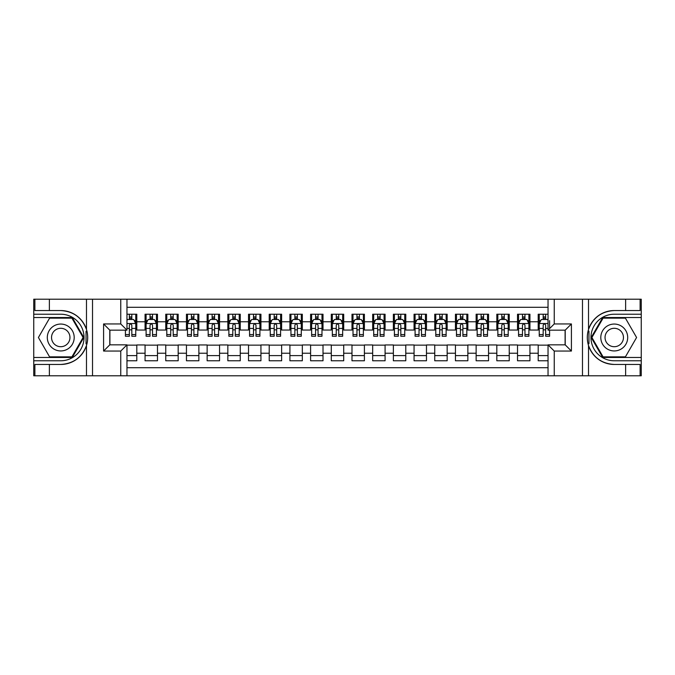 <?xml version="1.0" encoding="UTF-8"?>
<svg xmlns="http://www.w3.org/2000/svg" width="675" height="675" viewBox="0 0 675 675"><rect width="100%" height="100%" fill="white"/><g stroke="black" fill="none" stroke-linecap="round" stroke-linejoin="round"><path stroke-width="1.01" d="M126.967 375.781L548.033 375.781L548.033 344.849L565.211 344.849L565.211 330.151L548.033 330.151L548.033 299.219L126.967 299.219L126.967 330.151L109.789 330.151L109.789 344.849L126.967 344.849L126.967 375.781L49.368 375.781L49.368 364.449L60.75 364.449A26.949 26.949 0 0 0 86.484 345.507C88.062 340.175 88.062 334.834 86.484 329.493A26.949 26.949 0 0 0 60.75 310.551L49.368 310.551L49.368 299.219L33.75 299.219L33.75 357.463L72.284 357.463L83.81 337.5L72.284 317.537L33.75 317.537M548.033 314.221L538.203 314.221L538.203 321.773L529.934 321.773L529.934 330.05L538.203 330.05L538.203 321.773M529.934 321.773L529.934 314.221L517.514 314.221L517.514 321.773L509.237 321.773L509.237 330.05L517.514 330.05L517.514 321.773M509.237 321.773L509.237 314.221L496.825 314.221L496.825 321.773L488.548 321.773L488.548 330.05L496.825 330.05L496.825 321.773M488.548 321.773L488.548 314.221L476.137 314.221L476.137 321.773L467.859 321.773L467.859 330.05L476.137 330.05L476.137 321.773M467.859 321.773L467.859 314.221L455.439 314.221L455.439 321.773L447.162 321.773L447.162 330.05L455.439 330.05L455.439 321.773M447.162 321.773L447.162 314.221L434.751 314.221L434.751 321.773L426.473 321.773L426.473 330.05L434.751 330.05L434.751 321.773M426.473 321.773L426.473 314.221L414.062 314.221L414.062 321.773L405.785 321.773L405.785 330.05L414.062 330.05L414.062 321.773M405.785 321.773L405.785 314.221L393.365 314.221L393.365 321.773L385.087 321.773L385.087 330.05L393.365 330.05L393.365 321.773M385.087 321.773L385.087 314.221L372.676 314.221L372.676 321.773L364.399 321.773L364.399 330.05L372.676 330.05L372.676 321.773M364.399 321.773L364.399 314.221L351.987 314.221L351.987 321.773L343.71 321.773L343.71 330.05L351.987 330.05L351.987 321.773M343.71 321.773L343.71 314.221L331.29 314.221L331.29 321.773L323.013 321.773L323.013 330.05L331.29 330.05L331.29 321.773M323.013 321.773L323.013 314.221L310.601 314.221L310.601 321.773L302.324 321.773L302.324 330.05L310.601 330.05L310.601 321.773M302.324 321.773L302.324 314.221L289.913 314.221L289.913 321.773L281.635 321.773L281.635 330.05L289.913 330.05L289.913 321.773M281.635 321.773L281.635 314.221L269.215 314.221L269.215 321.773L260.938 321.773L260.938 330.05L269.215 330.05L269.215 321.773M260.938 321.773L260.938 314.221L248.527 314.221L248.527 321.773L240.249 321.773L240.249 330.05L248.527 330.05L248.527 321.773M240.249 321.773L240.249 314.221L227.838 314.221L227.838 321.773L219.561 321.773L219.561 330.05L227.838 330.05L227.838 321.773M219.561 321.773L219.561 314.221L207.141 314.221L207.141 321.773L198.863 321.773L198.863 330.05L207.141 330.05L207.141 321.773M198.863 321.773L198.863 314.221L186.452 314.221L186.452 321.773L178.175 321.773L178.175 330.05L186.452 330.05L186.452 321.773M178.175 321.773L178.175 314.221L165.763 314.221L165.763 321.773L157.486 321.773L157.486 330.05L165.763 330.05L165.763 321.773M157.486 321.773L157.486 314.221L145.066 314.221L145.066 330.05L136.797 330.05L136.797 314.221L126.967 314.221M126.967 360.779L136.797 360.779L136.797 344.95L145.066 344.95L145.066 360.779L157.486 360.779L157.486 344.95L165.763 344.95L165.763 353.227L157.486 353.227M165.763 353.227L165.763 360.779L178.175 360.779L178.175 344.95L186.452 344.95L186.452 353.227L178.175 353.227M186.452 353.227L186.452 360.779L198.863 360.779L198.863 344.95L207.141 344.95L207.141 353.227L198.863 353.227M207.141 353.227L207.141 360.779L219.561 360.779L219.561 344.95L227.838 344.95L227.838 353.227L219.561 353.227M227.838 353.227L227.838 360.779L240.249 360.779L240.249 344.95L248.527 344.95L248.527 353.227L240.249 353.227M248.527 353.227L248.527 360.779L260.938 360.779L260.938 344.95L269.215 344.95L269.215 353.227L260.938 353.227M269.215 353.227L269.215 360.779L281.635 360.779L281.635 344.95L289.913 344.95L289.913 353.227L281.635 353.227M289.913 353.227L289.913 360.779L302.324 360.779L302.324 344.95L310.601 344.95L310.601 353.227L302.324 353.227M310.601 353.227L310.601 360.779L323.013 360.779L323.013 344.95L331.29 344.95L331.29 353.227L323.013 353.227M331.29 353.227L331.29 360.779L343.71 360.779L343.71 344.95L351.987 344.95L351.987 353.227L343.71 353.227M351.987 353.227L351.987 360.779L364.399 360.779L364.399 344.95L372.676 344.95L372.676 353.227L364.399 353.227M372.676 353.227L372.676 360.779L385.087 360.779L385.087 344.95L393.365 344.95L393.365 353.227L385.087 353.227M393.365 353.227L393.365 360.779L405.785 360.779L405.785 344.95L414.062 344.95L414.062 353.227L405.785 353.227M414.062 353.227L414.062 360.779L426.473 360.779L426.473 344.95L434.751 344.95L434.751 353.227L426.473 353.227M434.751 353.227L434.751 360.779L447.162 360.779L447.162 344.95L455.439 344.95L455.439 353.227L447.162 353.227M455.439 353.227L455.439 360.779L467.859 360.779L467.859 344.95L476.137 344.95L476.137 353.227L467.859 353.227M476.137 353.227L476.137 360.779L488.548 360.779L488.548 344.95L496.825 344.95L496.825 353.227L488.548 353.227M496.825 353.227L496.825 360.779L509.237 360.779L509.237 344.95L517.514 344.95L517.514 353.227L509.237 353.227M517.514 353.227L517.514 360.779L529.934 360.779L529.934 344.95L538.203 344.95L538.203 353.227L529.934 353.227M548.033 307.294L126.967 307.294M126.967 367.706L548.033 367.706M538.203 353.227L538.203 360.779L548.033 360.779M109.898 330.151L109.898 344.849M565.102 344.849L565.102 330.151M129.347 319.393L131.828 319.393M135.759 319.393L136.797 319.393M129.347 329.847L131.828 329.847M135.759 329.847L136.797 329.847M126.967 345.153L136.797 345.153M126.967 355.607L136.797 355.607M145.066 329.847L146.104 329.847M150.036 329.847L152.516 329.847M156.448 329.847L157.486 329.847M145.066 319.393L146.104 319.393M150.036 319.393L152.516 319.393M156.448 319.393L157.486 319.393M145.066 345.153L157.486 345.153M145.066 355.607L157.486 355.607M165.763 345.153L178.175 345.153M165.763 355.607L178.175 355.607M165.763 319.393L166.793 319.393M170.724 319.393L173.213 319.393M177.145 319.393L178.175 319.393M165.763 329.847L166.793 329.847M170.724 329.847L173.213 329.847M177.145 329.847L178.175 329.847M186.452 345.153L198.863 345.153M186.452 355.607L198.863 355.607M186.452 319.393L187.49 319.393M191.422 319.393L193.902 319.393M197.834 319.393L198.863 319.393M186.452 329.847L187.49 329.847M191.422 329.847L193.902 329.847M197.834 329.847L198.863 329.847M207.141 345.153L219.561 345.153M207.141 355.607L219.561 355.607M207.141 319.393L208.178 319.393M212.11 319.393L214.591 319.393M218.523 319.393L219.561 319.393M207.141 329.847L208.178 329.847M212.11 329.847L214.591 329.847M218.523 329.847L219.561 329.847M227.838 345.153L240.249 345.153M227.838 355.607L240.249 355.607M227.838 319.393L228.867 319.393M232.799 319.393L235.288 319.393M239.212 319.393L240.249 319.393M227.838 329.847L228.867 329.847M232.799 329.847L235.288 329.847M239.212 329.847L240.249 329.847M248.527 345.153L260.938 345.153M248.527 355.607L260.938 355.607M248.527 319.393L249.564 319.393M253.496 319.393L255.977 319.393M259.909 319.393L260.938 319.393M248.527 329.847L249.564 329.847M253.496 329.847L255.977 329.847M259.909 329.847L260.938 329.847M269.215 345.153L281.635 345.153M269.215 355.607L281.635 355.607M269.215 319.393L270.253 319.393M274.185 319.393L276.666 319.393M280.598 319.393L281.635 319.393M269.215 329.847L270.253 329.847M274.185 329.847L276.666 329.847M280.598 329.847L281.635 329.847M289.913 345.153L302.324 345.153M289.913 355.607L302.324 355.607M289.913 319.393L290.942 319.393M294.874 319.393L297.363 319.393M301.286 319.393L302.324 319.393M289.913 329.847L290.942 329.847M294.874 329.847L297.363 329.847M301.286 329.847L302.324 329.847M310.601 345.153L323.013 345.153M310.601 355.607L323.013 355.607M310.601 319.393L311.639 319.393M315.571 319.393L318.052 319.393M321.983 319.393L323.013 319.393M310.601 329.847L311.639 329.847M315.571 329.847L318.052 329.847M321.983 329.847L323.013 329.847M331.29 345.153L343.71 345.153M331.29 355.607L343.71 355.607M331.29 319.393L332.328 319.393M336.26 319.393L338.74 319.393M342.672 319.393L343.71 319.393M331.29 329.847L332.328 329.847M336.26 329.847L338.74 329.847M342.672 329.847L343.71 329.847M351.987 345.153L364.399 345.153M351.987 355.607L364.399 355.607M351.987 319.393L353.017 319.393M356.948 319.393L359.429 319.393M363.361 319.393L364.399 319.393M351.987 329.847L353.017 329.847M356.948 329.847L359.429 329.847M363.361 329.847L364.399 329.847M372.676 345.153L385.087 345.153M372.676 355.607L385.087 355.607M372.676 319.393L373.714 319.393M377.637 319.393L380.126 319.393M384.058 319.393L385.087 319.393M372.676 329.847L373.714 329.847M377.637 329.847L380.126 329.847M384.058 329.847L385.087 329.847M393.365 345.153L405.785 345.153M393.365 355.607L405.785 355.607M393.365 319.393L394.402 319.393M398.334 319.393L400.815 319.393M404.747 319.393L405.785 319.393M393.365 329.847L394.402 329.847M398.334 329.847L400.815 329.847M404.747 329.847L405.785 329.847M414.062 345.153L426.473 345.153M414.062 355.607L426.473 355.607M414.062 319.393L415.091 319.393M419.023 319.393L421.504 319.393M425.436 319.393L426.473 319.393M414.062 329.847L415.091 329.847M419.023 329.847L421.504 329.847M425.436 329.847L426.473 329.847M434.751 345.153L447.162 345.153M434.751 355.607L447.162 355.607M434.751 319.393L435.788 319.393M439.712 319.393L442.201 319.393M446.133 319.393L447.162 319.393M434.751 329.847L435.788 329.847M439.712 329.847L442.201 329.847M446.133 329.847L447.162 329.847M455.439 345.153L467.859 345.153M455.439 355.607L467.859 355.607M455.439 319.393L456.477 319.393M460.409 319.393L462.89 319.393M466.822 319.393L467.859 319.393M455.439 329.847L456.477 329.847M460.409 329.847L462.89 329.847M466.822 329.847L467.859 329.847M476.137 345.153L488.548 345.153M476.137 355.607L488.548 355.607M476.137 319.393L477.166 319.393M481.098 319.393L483.578 319.393M487.51 319.393L488.548 319.393M476.137 329.847L477.166 329.847M481.098 329.847L483.578 329.847M487.51 329.847L488.548 329.847M496.825 345.153L509.237 345.153M496.825 355.607L509.237 355.607M496.825 319.393L497.855 319.393M501.787 319.393L504.276 319.393M508.208 319.393L509.237 319.393M496.825 329.847L497.855 329.847M501.787 329.847L504.276 329.847M508.208 329.847L509.237 329.847M517.514 345.153L529.934 345.153M517.514 355.607L529.934 355.607M517.514 319.393L518.552 319.393M522.484 319.393L524.964 319.393M528.896 319.393L529.934 319.393M517.514 329.847L518.552 329.847M522.484 329.847L524.964 329.847M528.896 329.847L529.934 329.847M538.203 345.153L548.033 345.153M538.203 355.607L548.033 355.607M538.203 319.393L539.241 319.393M543.173 319.393L545.653 319.393M538.203 329.847L539.241 329.847M543.173 329.847L545.653 329.847M131.828 316.913L129.347 316.913M125.415 334.572L125.415 336.26L129.347 336.26L129.347 334.572L125.415 334.572L125.415 330.151M134.257 320.633L135.759 320.633L135.759 336.26L131.828 336.26L131.828 325.19C131.001 323.595 130.174 323.595 129.347 325.19L129.347 334.572M135.759 320.633L135.759 314.221M135.759 323.637L133.692 319.494L127.482 319.494L126.967 320.532M129.347 319.494L129.347 314.221M131.828 314.221L131.828 319.494M67.475 325.856A13.449 13.449 0 0 0 49.106 330.775A13.449 13.449 0 0 0 54.025 349.144A13.449 13.449 0 0 0 72.402 344.225A13.449 13.449 0 0 0 67.475 325.856M65.357 329.527A9.205 9.205 0 0 0 52.777 332.893A9.205 9.205 0 0 0 56.152 345.473A9.205 9.205 0 0 0 68.723 342.107A9.205 9.205 0 0 0 65.357 329.527M71.921 356.847L49.579 356.847L38.416 337.5L49.579 318.153L71.921 318.153L83.093 337.5L71.921 356.847M620.975 325.856A13.449 13.449 0 0 0 602.598 330.775A13.449 13.449 0 0 0 607.525 349.144A13.449 13.449 0 0 0 625.894 344.225A13.449 13.449 0 0 0 620.975 325.856M618.848 329.527A9.205 9.205 0 0 0 606.277 332.893A9.205 9.205 0 0 0 609.643 345.473A9.205 9.205 0 0 0 622.223 342.107A9.205 9.205 0 0 0 618.848 329.527M625.421 356.847L603.079 356.847L591.908 337.5L603.079 318.153L625.421 318.153L636.584 337.5L625.421 356.847M86.046 343.71L86.974 343.71A26.949 26.949 0 0 0 86.982 331.298L86.046 331.298L86.046 343.87L86.94 343.87M49.368 299.219L86.484 299.219L86.484 329.493C81.996 317.63 73.415 311.318 60.75 310.551M60.75 364.449C73.415 363.682 81.996 357.37 86.484 345.507L86.484 375.781M120.758 375.781L120.758 351.051L103.587 351.051L103.587 323.949L120.758 323.949L120.758 299.219L92.517 299.219L92.517 375.781M49.368 375.781L33.75 375.781L33.75 357.463M33.75 360.779L60.75 360.779A23.279 23.279 0 0 0 84.029 337.5A23.279 23.279 0 0 0 60.75 314.221L33.75 314.221M86.484 299.219L92.517 299.219M120.758 299.219L126.967 299.219M49.368 364.449L34.889 364.449L34.889 375.781M49.368 310.551L34.889 310.551L34.889 299.219M120.758 351.051L126.967 344.849M103.587 351.051L109.789 344.849M103.587 323.949L109.789 330.151M120.758 323.949L126.967 330.151M86.046 331.298L86.94 331.138M87.607 339.812L87.683 336.547M87.421 333.61L87.278 332.733M588.954 331.29L588.026 331.29A26.949 26.949 0 0 0 588.018 343.702L588.954 343.702L588.954 331.13L588.06 331.13M548.033 299.219L625.632 299.219L625.632 310.551L614.25 310.551A26.949 26.949 0 0 0 588.516 329.493C586.938 334.825 586.938 340.166 588.516 345.507A26.949 26.949 0 0 0 614.25 364.449L625.632 364.449L625.632 375.781L641.25 375.781L641.25 317.537L602.716 317.537L591.19 337.5L602.716 357.463L641.25 357.463M625.632 375.781L588.516 375.781L588.516 345.507C593.004 357.37 601.585 363.682 614.25 364.449M614.25 310.551C601.585 311.318 593.004 317.63 588.516 329.493L588.516 299.219M554.242 299.219L554.242 323.949L571.413 323.949L571.413 351.051L554.242 351.051L554.242 375.781L582.483 375.781L582.483 299.219M625.632 299.219L641.25 299.219L641.25 317.537M641.25 314.221L614.25 314.221A23.279 23.279 0 0 0 590.971 337.5A23.279 23.279 0 0 0 614.25 360.779L641.25 360.779M588.516 375.781L582.483 375.781M554.242 375.781L548.033 375.781M625.632 310.551L640.111 310.551L640.111 299.219M625.632 364.449L640.111 364.449L640.111 375.781M554.242 323.949L548.033 330.151M571.413 323.949L565.211 330.151M571.413 351.051L565.211 344.849M554.242 351.051L548.033 344.849M588.954 343.702L588.06 343.862M587.393 335.188L587.317 338.453M587.579 341.39L587.722 342.267M152.516 314.221L152.516 319.494L152.516 316.913L150.036 316.913M156.448 334.572L152.516 334.572L152.516 336.26L156.448 336.26L156.448 323.637L154.381 319.494L148.171 319.494L146.104 323.637L146.104 328.43L146.104 314.221M146.104 332.168L146.104 336.26L150.036 336.26L150.036 334.572L146.104 334.572L146.104 328.43L150.036 328.43L150.036 332.168M146.104 320.676L146.104 316.913M156.448 320.676L156.448 316.913M152.516 334.572L152.516 328.43L156.448 328.43L156.448 314.221M150.036 319.494L150.036 314.221M152.516 332.168L152.516 333.568M152.516 325.19L152.516 328.43L152.516 325.19C151.689 323.595 150.863 323.595 150.036 325.19L150.036 334.572M173.213 314.221L173.213 319.494L173.213 316.913L170.724 316.913M177.145 334.572L173.213 334.572L173.213 336.26L177.145 336.26L177.145 323.637L175.07 319.494L168.868 319.494L166.793 323.637L166.793 328.43L166.793 314.221M166.793 332.168L166.793 336.26L170.724 336.26L170.724 334.572L166.793 334.572L166.793 328.43L170.724 328.43L170.724 332.168M166.793 320.676L166.793 316.913M177.145 320.676L177.145 316.913M173.213 334.572L173.213 328.43L177.145 328.43L177.145 314.221M170.724 319.494L170.724 314.221M173.213 332.168L173.213 333.568M173.213 325.19L173.213 328.43L173.213 325.19C172.387 323.595 171.56 323.595 170.724 325.19L170.724 334.572M193.902 314.221L193.902 319.494L193.902 316.913L191.422 316.913M197.834 334.572L193.902 334.572L193.902 336.26L197.834 336.26L197.834 323.637L195.767 319.494L189.557 319.494L187.49 323.637L187.49 328.43L187.49 314.221M187.49 332.168L187.49 336.26L191.422 336.26L191.422 334.572L187.49 334.572L187.49 328.43L191.422 328.43L191.422 332.168M187.49 320.676L187.49 316.913M197.834 320.676L197.834 316.913M193.902 334.572L193.902 328.43L197.834 328.43L197.834 314.221M191.422 319.494L191.422 314.221M193.902 332.168L193.902 333.568M193.902 325.19L193.902 328.43L193.902 325.19C193.075 323.595 192.248 323.595 191.422 325.19L191.422 334.572M214.591 314.221L214.591 319.494L214.591 316.913L212.11 316.913M218.523 334.572L214.591 334.572L214.591 336.26L218.523 336.26L218.523 323.637L216.456 319.494L210.246 319.494L208.178 323.637L208.178 328.43L208.178 314.221M208.178 332.168L208.178 336.26L212.11 336.26L212.11 334.572L208.178 334.572L208.178 328.43L212.11 328.43L212.11 332.168M208.178 320.676L208.178 316.913M218.523 320.676L218.523 316.913M214.591 334.572L214.591 328.43L218.523 328.43L218.523 314.221M212.11 319.494L212.11 314.221M214.591 332.168L214.591 333.568M214.591 325.19L214.591 328.43L214.591 325.19C213.764 323.595 212.937 323.595 212.11 325.19L212.11 334.572M235.288 314.221L235.288 319.494L235.288 316.913L232.799 316.913M239.212 334.572L235.288 334.572L235.288 336.26L239.212 336.26L239.212 323.637L237.144 319.494L230.943 319.494L228.867 323.637L228.867 328.43L228.867 314.221M228.867 332.168L228.867 336.26L232.799 336.26L232.799 334.572L228.867 334.572L228.867 328.43L232.799 328.43L232.799 332.168M228.867 320.676L228.867 316.913M239.212 320.676L239.212 316.913M235.288 334.572L235.288 328.43L239.212 328.43L239.212 314.221M232.799 319.494L232.799 314.221M235.288 332.168L235.288 333.568M235.288 325.19L235.288 328.43L235.288 325.19C234.461 323.595 233.634 323.595 232.799 325.19L232.799 334.572M255.977 314.221L255.977 319.494L255.977 316.913L253.496 316.913M259.909 334.572L255.977 334.572L255.977 336.26L259.909 336.26L259.909 323.637L257.842 319.494L251.632 319.494L249.564 323.637L249.564 328.43L249.564 314.221M249.564 332.168L249.564 336.26L253.496 336.26L253.496 334.572L249.564 334.572L249.564 328.43L253.496 328.43L253.496 332.168M249.564 320.676L249.564 316.913M259.909 320.676L259.909 316.913M255.977 334.572L255.977 328.43L259.909 328.43L259.909 314.221M253.496 319.494L253.496 314.221M255.977 332.168L255.977 333.568M255.977 325.19L255.977 328.43L255.977 325.19C255.15 323.595 254.323 323.595 253.496 325.19L253.496 334.572M276.666 314.221L276.666 319.494L276.666 316.913L274.185 316.913M280.598 334.572L276.666 334.572L276.666 336.26L280.598 336.26L280.598 323.637L278.53 319.494L272.32 319.494L270.253 323.637L270.253 328.43L270.253 314.221M270.253 332.168L270.253 336.26L274.185 336.26L274.185 334.572L270.253 334.572L270.253 328.43L274.185 328.43L274.185 332.168M270.253 320.676L270.253 316.913M280.598 320.676L280.598 316.913M276.666 334.572L276.666 328.43L280.598 328.43L280.598 314.221M274.185 319.494L274.185 314.221M276.666 332.168L276.666 333.568M276.666 325.19L276.666 328.43L276.666 325.19C275.839 323.595 275.012 323.595 274.185 325.19L274.185 334.572M297.363 314.221L297.363 319.494L297.363 316.913L294.874 316.913M301.286 334.572L297.363 334.572L297.363 336.26L301.286 336.26L301.286 323.637L299.219 319.494L293.017 319.494L290.942 323.637L290.942 328.43L290.942 314.221M290.942 332.168L290.942 336.26L294.874 336.26L294.874 334.572L290.942 334.572L290.942 328.43L294.874 328.43L294.874 332.168M290.942 320.676L290.942 316.913M301.286 320.676L301.286 316.913M297.363 334.572L297.363 328.43L301.286 328.43L301.286 314.221M294.874 319.494L294.874 314.221M297.363 332.168L297.363 333.568M297.363 325.19L297.363 328.43L297.363 325.19C296.536 323.595 295.701 323.595 294.874 325.19L294.874 334.572M318.052 314.221L318.052 319.494L318.052 316.913L315.571 316.913M321.983 334.572L318.052 334.572L318.052 336.26L321.983 336.26L321.983 323.637L319.916 319.494L313.706 319.494L311.639 323.637L311.639 328.43L311.639 314.221M311.639 332.168L311.639 336.26L315.571 336.26L315.571 334.572L311.639 334.572L311.639 328.43L315.571 328.43L315.571 332.168M311.639 320.676L311.639 316.913M321.983 320.676L321.983 316.913M318.052 334.572L318.052 328.43L321.983 328.43L321.983 314.221M315.571 319.494L315.571 314.221M318.052 332.168L318.052 333.568M318.052 325.19L318.052 328.43L318.052 325.19C317.225 323.595 316.398 323.595 315.571 325.19L315.571 334.572M338.74 314.221L338.74 319.494L338.74 316.913L336.26 316.913M342.672 334.572L338.74 334.572L338.74 336.26L342.672 336.26L342.672 323.637L340.605 319.494L334.395 319.494L332.328 323.637L332.328 328.43L332.328 314.221M332.328 332.168L332.328 336.26L336.26 336.26L336.26 334.572L332.328 334.572L332.328 328.43L336.26 328.43L336.26 332.168M332.328 320.676L332.328 316.913M342.672 320.676L342.672 316.913M338.74 334.572L338.74 328.43L342.672 328.43L342.672 314.221M336.26 319.494L336.26 314.221M338.74 332.168L338.74 333.568M338.74 325.19L338.74 328.43L338.74 325.19C337.913 323.595 337.087 323.595 336.26 325.19L336.26 334.572M359.429 314.221L359.429 319.494L359.429 316.913L356.948 316.913M363.361 334.572L359.429 334.572L359.429 336.26L363.361 336.26L363.361 323.637L361.294 319.494L355.084 319.494L353.017 323.637L353.017 328.43L353.017 314.221M353.017 332.168L353.017 336.26L356.948 336.26L356.948 334.572L353.017 334.572L353.017 328.43L356.948 328.43L356.948 332.168M353.017 320.676L353.017 316.913M363.361 320.676L363.361 316.913M359.429 334.572L359.429 328.43L363.361 328.43L363.361 314.221M356.948 319.494L356.948 314.221M359.429 332.168L359.429 333.568M359.429 325.19L359.429 328.43L359.429 325.19C358.602 323.595 357.775 323.595 356.948 325.19L356.948 334.572M380.126 314.221L380.126 319.494L380.126 316.913L377.637 316.913M384.058 334.572L380.126 334.572L380.126 336.26L384.058 336.26L384.058 323.637L381.983 319.494L375.781 319.494L373.714 323.637L373.714 328.43L373.714 314.221M373.714 332.168L373.714 336.26L377.637 336.26L377.637 334.572L373.714 334.572L373.714 328.43L377.637 328.43L377.637 332.168M373.714 320.676L373.714 316.913M384.058 320.676L384.058 316.913M380.126 334.572L380.126 328.43L384.058 328.43L384.058 314.221M377.637 319.494L377.637 314.221M380.126 332.168L380.126 333.568M380.126 325.19L380.126 328.43L380.126 325.19C379.299 323.595 378.473 323.595 377.637 325.19L377.637 334.572M400.815 314.221L400.815 319.494L400.815 316.913L398.334 316.913M404.747 334.572L400.815 334.572L400.815 336.26L404.747 336.26L404.747 323.637L402.68 319.494L396.47 319.494L394.402 323.637L394.402 328.43L394.402 314.221M394.402 332.168L394.402 336.26L398.334 336.26L398.334 334.572L394.402 334.572L394.402 328.43L398.334 328.43L398.334 332.168M394.402 320.676L394.402 316.913M404.747 320.676L404.747 316.913M400.815 334.572L400.815 328.43L404.747 328.43L404.747 314.221M398.334 319.494L398.334 314.221M400.815 332.168L400.815 333.568M400.815 325.19L400.815 328.43L400.815 325.19C399.988 323.595 399.161 323.595 398.334 325.19L398.334 334.572M421.504 314.221L421.504 319.494L421.504 316.913L419.023 316.913M425.436 334.572L421.504 334.572L421.504 336.26L425.436 336.26L425.436 323.637L423.368 319.494L417.158 319.494L415.091 323.637L415.091 328.43L415.091 314.221M415.091 332.168L415.091 336.26L419.023 336.26L419.023 334.572L415.091 334.572L415.091 328.43L419.023 328.43L419.023 332.168M415.091 320.676L415.091 316.913M425.436 320.676L425.436 316.913M421.504 334.572L421.504 328.43L425.436 328.43L425.436 314.221M419.023 319.494L419.023 314.221M421.504 332.168L421.504 333.568M421.504 325.19L421.504 328.43L421.504 325.19C420.677 323.595 419.85 323.595 419.023 325.19L419.023 334.572M442.201 314.221L442.201 319.494L442.201 316.913L439.712 316.913M446.133 334.572L442.201 334.572L442.201 336.26L446.133 336.26L446.133 323.637L444.057 319.494L437.856 319.494L435.788 323.637L435.788 328.43L435.788 314.221M435.788 332.168L435.788 336.26L439.712 336.26L439.712 334.572L435.788 334.572L435.788 328.43L439.712 328.43L439.712 332.168M435.788 320.676L435.788 316.913M446.133 320.676L446.133 316.913M442.201 334.572L442.201 328.43L446.133 328.43L446.133 314.221M439.712 319.494L439.712 314.221M442.201 332.168L442.201 333.568M442.201 325.19L442.201 328.43L442.201 325.19C441.374 323.595 440.547 323.595 439.712 325.19L439.712 334.572M462.89 314.221L462.89 319.494L462.89 316.913L460.409 316.913M466.822 334.572L462.89 334.572L462.89 336.26L466.822 336.26L466.822 323.637L464.754 319.494L458.544 319.494L456.477 323.637L456.477 328.43L456.477 314.221M456.477 332.168L456.477 336.26L460.409 336.26L460.409 334.572L456.477 334.572L456.477 328.43L460.409 328.43L460.409 332.168M456.477 320.676L456.477 316.913M466.822 320.676L466.822 316.913M462.89 334.572L462.89 328.43L466.822 328.43L466.822 314.221M460.409 319.494L460.409 314.221M462.89 332.168L462.89 333.568M462.89 325.19L462.89 328.43L462.89 325.19C462.063 323.595 461.236 323.595 460.409 325.19L460.409 334.572M483.578 314.221L483.578 319.494L483.578 316.913L481.098 316.913M487.51 334.572L483.578 334.572L483.578 336.26L487.51 336.26L487.51 323.637L485.443 319.494L479.233 319.494L477.166 323.637L477.166 328.43L477.166 314.221M477.166 332.168L477.166 336.26L481.098 336.26L481.098 334.572L477.166 334.572L477.166 328.43L481.098 328.43L481.098 332.168M477.166 320.676L477.166 316.913M487.51 320.676L487.51 316.913M483.578 334.572L483.578 328.43L487.51 328.43L487.51 314.221M481.098 319.494L481.098 314.221M483.578 332.168L483.578 333.568M483.578 325.19L483.578 328.43L483.578 325.19C482.752 323.595 481.925 323.595 481.098 325.19L481.098 334.572M504.276 314.221L504.276 319.494L504.276 316.913L501.787 316.913M508.208 334.572L504.276 334.572L504.276 336.26L508.208 336.26L508.208 323.637L506.132 319.494L499.93 319.494L497.855 323.637L497.855 328.43L497.855 314.221M497.855 332.168L497.855 336.26L501.787 336.26L501.787 334.572L497.855 334.572L497.855 328.43L501.787 328.43L501.787 332.168M497.855 320.676L497.855 316.913M508.208 320.676L508.208 316.913M504.276 334.572L504.276 328.43L508.208 328.43L508.208 314.221M501.787 319.494L501.787 314.221M504.276 332.168L504.276 333.568M504.276 325.19L504.276 328.43L504.276 325.19C503.449 323.595 502.622 323.595 501.787 325.19L501.787 334.572M524.964 314.221L524.964 319.494L524.964 316.913L522.484 316.913M528.896 334.572L524.964 334.572L524.964 336.26L528.896 336.26L528.896 323.637L526.829 319.494L520.619 319.494L518.552 323.637L518.552 328.43L518.552 314.221M518.552 332.168L518.552 336.26L522.484 336.26L522.484 334.572L518.552 334.572L518.552 328.43L522.484 328.43L522.484 332.168M518.552 320.676L518.552 316.913M528.896 320.676L528.896 316.913M524.964 334.572L524.964 328.43L528.896 328.43L528.896 314.221M522.484 319.494L522.484 314.221M524.964 332.168L524.964 333.568M524.964 325.19L524.964 328.43L524.964 325.19C524.138 323.595 523.311 323.595 522.484 325.19L522.484 334.572M545.653 314.221L545.653 319.494L545.653 316.913L543.173 316.913M548.033 320.532L547.518 319.494L541.308 319.494L539.241 323.637L539.241 328.43L539.241 314.221M539.241 332.168L539.241 336.26L543.173 336.26L543.173 334.572L539.241 334.572L539.241 328.43L543.173 328.43L543.173 332.168M539.241 320.676L539.241 316.913M549.585 330.151L549.585 336.26L545.653 336.26L545.653 325.19C544.826 323.595 543.999 323.595 543.173 325.19L543.173 334.572M549.585 328.43L549.585 320.633M543.173 319.494L543.173 314.221M545.653 332.168L545.653 333.568M548.033 328.43L545.653 328.43L545.653 325.19M145.066 353.227L136.797 353.227M145.066 321.773L136.797 321.773M135.709 323.536L126.967 323.536M135.759 334.572L131.828 334.572M129.347 328.43L126.967 328.43M135.759 328.43L131.828 328.43M131.828 318.229L129.347 318.229M156.398 323.536L146.154 323.536M146.104 320.633L147.606 320.633M154.946 320.633L156.448 320.633M152.516 318.229L150.036 318.229M177.086 323.536L166.852 323.536M166.793 320.633L168.294 320.633M175.643 320.633L177.145 320.633M173.213 318.229L170.724 318.229M197.783 323.536L187.54 323.536M187.49 320.633L188.983 320.633M196.332 320.633L197.834 320.633M193.902 318.229L191.422 318.229M218.472 323.536L208.229 323.536M208.178 320.633L209.68 320.633M217.021 320.633L218.523 320.633M214.591 318.229L212.11 318.229M239.161 323.536L228.918 323.536M228.867 320.633L230.369 320.633M237.718 320.633L239.212 320.633M235.288 318.229L232.799 318.229M259.858 323.536L249.615 323.536M249.564 320.633L251.058 320.633M258.407 320.633L259.909 320.633M255.977 318.229L253.496 318.229M280.547 323.536L270.304 323.536M270.253 320.633L271.755 320.633M279.096 320.633L280.598 320.633M276.666 318.229L274.185 318.229M301.236 323.536L290.993 323.536M290.942 320.633L292.444 320.633M299.793 320.633L301.286 320.633M297.363 318.229L294.874 318.229M321.933 323.536L311.69 323.536M311.639 320.633L313.132 320.633M320.482 320.633L321.983 320.633M318.052 318.229L315.571 318.229M342.622 323.536L332.378 323.536M332.328 320.633L333.83 320.633M341.17 320.633L342.672 320.633M338.74 318.229L336.26 318.229M363.31 323.536L353.067 323.536M353.017 320.633L354.518 320.633M361.868 320.633L363.361 320.633M359.429 318.229L356.948 318.229M384.007 323.536L373.764 323.536M373.714 320.633L375.207 320.633M382.556 320.633L384.058 320.633M380.126 318.229L377.637 318.229M404.696 323.536L394.453 323.536M394.402 320.633L395.904 320.633M403.245 320.633L404.747 320.633M400.815 318.229L398.334 318.229M425.385 323.536L415.142 323.536M415.091 320.633L416.593 320.633M423.942 320.633L425.436 320.633M421.504 318.229L419.023 318.229M446.082 323.536L435.839 323.536M435.788 320.633L437.282 320.633M444.631 320.633L446.133 320.633M442.201 318.229L439.712 318.229M466.771 323.536L456.528 323.536M456.477 320.633L457.979 320.633M465.32 320.633L466.822 320.633M462.89 318.229L460.409 318.229M487.46 323.536L477.217 323.536M477.166 320.633L478.668 320.633M486.017 320.633L487.51 320.633M483.578 318.229L481.098 318.229M508.148 323.536L497.914 323.536M497.855 320.633L499.357 320.633M506.706 320.633L508.208 320.633M504.276 318.229L501.787 318.229M528.846 323.536L518.602 323.536M518.552 320.633L520.054 320.633M527.394 320.633L528.896 320.633M524.964 318.229L522.484 318.229M548.033 323.536L539.291 323.536M539.241 320.633L540.742 320.633M549.585 334.572L545.653 334.572M545.653 318.229L543.173 318.229"/></g></svg>
